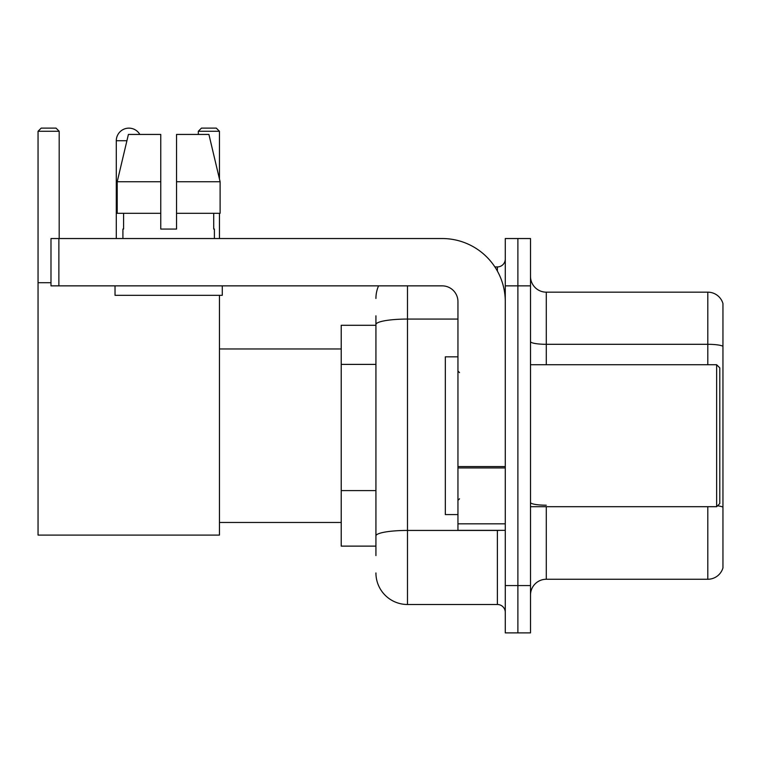 <?xml version="1.0" encoding="UTF-8"?>
<svg xmlns="http://www.w3.org/2000/svg" width="761" height="761" viewBox="0 0 761 761"><rect width="100%" height="100%" fill="white"/><g stroke="black" fill="none" stroke-linecap="round" stroke-linejoin="round"><path stroke-width="1.14" d="M375.924 354.93L375.924 315.825L375.924 325.289L341.223 325.289L341.223 546.122L375.924 546.122M375.924 555.587L375.924 315.825M407.477 285.86L407.477 604.491L497.38 604.491A7.886 7.886 0 0 1 505.275 612.377A7.886 7.886 0 0 0 497.38 604.491L497.38 530.35M505.275 585.561L505.275 632.886L517.889 632.886L517.889 585.561L517.889 632.886L530.512 632.886L530.512 585.561L517.889 585.561L517.889 285.86L517.889 585.561L505.275 585.561L505.275 285.86L517.889 285.86L517.889 238.535L517.889 285.86L530.512 285.86L530.512 585.561M530.512 285.86L530.512 238.535L505.275 238.535L505.275 285.86M494.869 266.93L497.38 266.93A7.886 7.886 0 0 0 505.275 259.044M375.924 541.394L375.924 500.053M375.924 298.474A31.543 31.543 0 0 1 378.559 285.86M407.477 604.491A31.543 31.543 0 0 1 375.924 572.938M530.512 595.026A15.772 15.772 0 0 1 546.284 579.254L707.806 579.254L707.806 506.693M722.95 303.525A15.772 15.772 0 0 0 707.806 292.167A15.772 15.772 0 0 1 722.95 303.525L722.95 567.896A15.772 15.772 0 0 1 707.806 579.254M722.95 346.274A15.772 2.74 180 0 0 707.806 344.305L707.806 292.167L546.284 292.167A15.772 15.772 0 0 1 530.512 276.395A15.772 15.772 0 0 0 546.284 292.167L546.284 364.728M176.542 229.071L160.771 229.071L176.542 229.071L160.771 229.071L176.542 229.071L176.542 134.431L208.904 134.431L220.11 181.746L220.11 213.299L176.542 213.299M219.453 131.273L198.317 131.273L201.465 128.114L216.295 128.114L219.453 131.273L219.453 178.949L220.11 181.746L176.542 181.746M116.29 238.535L116.29 140.737A12.623 12.623 0 0 1 139.834 134.431M219.453 295.325L219.453 535.088L38.05 535.088L38.05 131.273L41.208 128.114L56.029 128.114L59.187 131.273L38.05 131.273M59.187 238.535L59.187 131.273M38.05 282.702L50.987 282.702M219.453 213.299L219.453 238.535M198.317 131.273L198.317 134.431M505.275 530.35L457.951 530.35L457.951 466.569L505.275 466.569L505.275 301.632A63.096 63.096 0 0 0 442.179 238.535L58.873 238.535L58.873 285.86L442.179 285.86A15.772 15.772 0 0 1 457.951 301.632L457.951 466.569M58.873 285.86L50.987 285.86L50.987 238.535L58.873 238.535M160.771 181.746L160.771 213.299L160.771 181.746L117.204 181.746L128.409 134.431L160.771 134.431L160.771 229.071M122.911 229.071L123.596 229.071L122.911 229.071L122.911 238.535M214.402 229.071L213.717 229.071L214.402 229.071L214.402 238.535M213.717 213.299L213.717 229.071M123.596 229.071L123.596 213.299M115.025 285.86L115.025 295.325L222.288 295.325L222.288 285.86M160.771 213.299L117.204 213.299L117.204 181.746L128.409 134.431M220.11 213.299L220.11 181.746L208.904 134.431M716.643 364.728L719.792 367.877L719.792 503.535L716.643 506.693L716.643 364.728L530.512 364.728M457.951 356.842L445.328 356.842L445.328 514.579L457.951 514.579M375.924 364.395L341.223 364.395M375.924 490.588L341.223 490.588M500.12 530.35A7.886 1.37 0 0 1 497.38 530.436L407.477 530.436A31.543 5.479 180 0 0 375.924 535.915M375.924 324.547A31.543 5.479 180 0 1 407.477 319.068L457.951 319.068M497.38 271.087L497.38 266.93M546.284 506.693L546.284 579.254M707.806 364.728L707.806 344.305L546.284 344.305A15.772 2.74 -0 0 1 530.512 341.565M722.95 507.168A15.772 2.74 180 0 0 717.547 505.78M546.284 505.199A15.772 2.74 0 0 1 530.512 502.46M126.916 140.737L116.29 140.737M505.275 467.939L457.951 467.939M457.951 523.834L505.275 523.834M219.453 522.465L341.223 522.465M219.453 348.957L341.223 348.957M530.512 506.693L716.643 506.693M459.53 372.614L457.951 371.035M459.53 498.807L457.951 500.377"/></g></svg>

